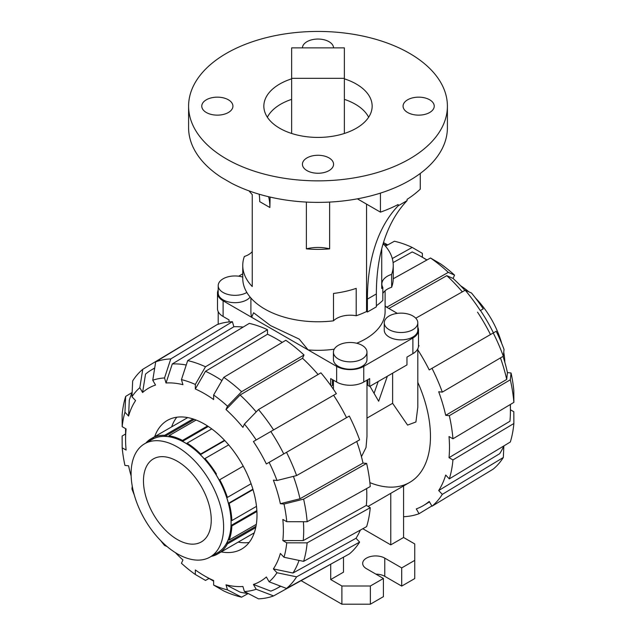 <?xml version="1.0" encoding="UTF-8"?>
<svg xmlns="http://www.w3.org/2000/svg" width="636" height="636" viewBox="0 0 636 636"><rect width="100%" height="100%" fill="white"/><g stroke="black" fill="none" stroke-linecap="round" stroke-linejoin="round"><path stroke-width="0.95" d="M338.336 359.022A16.775 9.683 0 0 0 356.613 361.121A16.775 9.683 0 0 0 366.972 352.169A16.775 9.683 0 0 0 362.059 345.324A16.775 9.683 0 0 0 343.774 343.225A16.775 9.683 0 0 0 333.423 352.169A16.775 9.683 0 0 0 338.336 359.022M333.423 352.169L333.423 359.531A16.775 9.683 0 0 0 338.336 366.376A16.775 9.683 0 0 0 356.613 368.475A16.775 9.683 0 0 0 366.972 359.531L366.972 352.169M242.753 277.065A16.775 9.683 0 0 0 218.196 285.651A16.775 9.683 0 0 0 223.109 292.496A16.775 9.683 0 0 0 246.855 292.481M218.196 285.651L218.196 293.005A16.775 9.683 0 0 0 223.109 299.85A16.775 9.683 0 0 0 250.155 297.115M389.168 329.671A16.775 9.683 0 0 0 407.445 331.769A16.775 9.683 0 0 0 417.804 322.826A16.775 9.683 0 0 0 412.891 315.973A16.775 9.683 0 0 0 394.606 313.874A16.775 9.683 0 0 0 384.255 322.826A16.775 9.683 0 0 0 389.168 329.671M384.255 322.826L384.255 330.179A16.775 9.683 0 0 0 389.168 337.024A16.775 9.683 0 0 0 407.445 339.123A16.775 9.683 0 0 0 417.804 330.179L417.804 322.826M291.638 99.359A52.716 30.441 0 0 0 267.366 117.239M368.634 117.239A52.716 30.441 0 0 0 344.362 99.359M291.638 78.323L344.362 78.323L344.362 47.883L291.638 47.883L291.638 133.465M344.362 78.323L344.362 133.465M221.559 155.963A129.402 74.706 0 0 0 226.503 158.976A129.402 74.706 0 0 0 367.521 175.17A129.402 74.706 0 0 0 447.402 106.148A129.402 74.706 0 0 0 409.497 53.321A129.402 74.706 0 0 0 268.479 37.127A129.402 74.706 0 0 0 188.598 106.148A129.402 74.706 0 0 0 221.559 155.963M447.402 106.148L447.402 127.669A129.402 74.706 180 0 1 370.82 195.872A129.402 74.706 180 0 1 231.727 183.351L221.559 177.484A129.402 74.706 180 0 1 188.598 127.669L188.598 106.148M250.902 297.99L250.902 311.592A67.098 38.74 0 0 0 251.633 317.3L253.589 312.753L270.554 325.608L299.214 339.099L308.118 349.903A67.098 38.74 0 0 0 334.242 349.18M356.685 343.241A67.098 38.74 0 0 0 385.098 311.592L385.098 290.763M330.712 385.424L330.712 378.603L336.643 382.029A19.167 11.066 0 0 0 363.752 382.029L369.683 378.603L369.683 386.434L367.942 385.424L367.942 379.605M367.942 380.59A18.237 10.526 0 0 0 367.576 379.819M306.989 170.615A15.574 8.991 180 0 1 302.426 164.263A15.574 8.991 180 0 1 312.038 155.955A15.574 8.991 180 0 1 329.011 157.903A15.574 8.991 180 0 1 333.574 164.263A15.574 8.991 180 0 1 323.963 172.571A15.574 8.991 180 0 1 306.989 170.615M206.334 112.508A15.574 8.991 180 0 1 201.771 106.148A15.574 8.991 180 0 1 211.391 97.841A15.574 8.991 180 0 1 228.364 99.788A15.574 8.991 180 0 1 232.927 106.148A15.574 8.991 180 0 1 223.308 114.456A15.574 8.991 180 0 1 206.334 112.508M407.636 112.508A15.574 8.991 180 0 1 403.073 106.148A15.574 8.991 180 0 1 412.692 97.841A15.574 8.991 180 0 1 429.666 99.788A15.574 8.991 180 0 1 434.229 106.148A15.574 8.991 180 0 1 424.61 114.456A15.574 8.991 180 0 1 407.636 112.508M302.426 47.883A15.574 8.991 180 0 1 312.165 39.702A15.574 8.991 180 0 1 329.011 41.682A15.574 8.991 180 0 1 333.574 47.883M344.362 78.832A54.155 31.267 180 0 1 356.295 84.039A54.155 31.267 180 0 1 372.155 106.148A54.155 31.267 180 0 1 338.726 135.039A54.155 31.267 180 0 1 279.705 128.257A54.155 31.267 180 0 1 263.845 106.148A54.155 31.267 180 0 1 291.638 78.832M333.487 320.838L333.487 293.45A75.247 43.439 0 0 0 356.208 288.362L356.208 315.758A19.167 11.066 0 0 0 333.487 320.838A75.247 43.439 180 0 1 264.791 309.048A75.247 43.439 180 0 1 242.753 278.33L242.753 265.419A75.247 43.439 180 0 1 244.367 256.475A19.167 11.066 0 0 0 252.254 251.618M366.543 204.124L366.543 311.521A75.247 43.439 180 0 1 356.208 315.758M329.615 202.081L329.615 248.859A75.247 43.439 180 0 1 306.385 248.859L306.385 202.081M270.117 197.081L269.879 207.503L259.711 201.628A56.556 32.651 -60 0 0 259.146 194.203M383.747 241.736L383.747 244.288A75.247 43.439 180 0 1 393.247 265.419A75.247 43.439 180 0 1 391.633 274.355L391.633 287.265A19.167 11.066 0 0 0 382.824 293.45M393.247 265.419L393.247 278.33A75.247 43.439 180 0 1 391.633 287.265M391.633 274.355A19.167 11.066 0 0 0 381.854 284.006A19.167 11.066 0 0 0 382.824 287.472A75.247 43.439 180 0 1 381.727 288.513L381.727 248.755M382.808 244.828L383.747 244.288M382.824 287.472L382.824 300.391A75.247 43.439 180 0 1 376.361 305.757M249.097 190.911A75.247 43.439 0 0 0 252.254 194.584L252.254 286.55A75.247 43.439 180 0 1 242.753 265.419M306.385 248.859A28.755 16.6 180 0 1 329.615 248.859M417.804 327.214A19.167 11.066 180 0 1 418.504 330.179A19.167 11.066 180 0 1 412.891 338.002L363.752 366.376A19.167 11.066 180 0 1 336.643 366.376L223.109 300.828A19.167 11.066 180 0 1 217.496 293.005L217.496 308.659A19.167 11.066 0 0 0 223.109 316.482L229.04 319.908L229.04 321.943M238.659 276.199L242.753 273.838M369.683 386.434L406.961 364.905L406.961 357.082L412.891 353.656A19.167 11.066 0 0 0 418.504 345.833L418.504 330.179M332.811 379.819A18.237 10.526 0 0 0 332.445 380.59M332.445 379.605L332.445 385.424L331.221 386.132M385.098 306.306L397.341 313.373M217.496 293.005A19.167 11.066 180 0 1 218.196 290.04M366.543 311.521L367.409 312.022L376.361 306.854L376.361 293.943A234.843 135.587 60 0 1 407.08 200.65L398.128 205.818L398.128 204.538A119.814 69.173 180 0 1 380.439 212.146L380.439 193.106M268.615 196.731A56.556 32.651 -60 0 1 269.879 207.503M420.261 173.453L420.261 189.154A119.814 69.173 180 0 1 407.08 199.37L407.08 200.65M380.439 212.146L357.384 198.837M367.409 312.022L367.409 299.111A234.843 135.587 60 0 1 398.128 205.818M144.65 443.745L152.107 439.444A65.421 37.77 60 0 1 184.814 442.68A65.421 37.77 60 0 1 227.553 500.333A65.421 37.77 60 0 1 217.528 552.756L210.071 557.057A65.421 37.77 -120 0 0 220.096 504.634A65.421 37.77 -120 0 0 177.357 446.989A65.421 37.77 -120 0 0 144.65 443.745A65.421 37.77 -120 0 0 134.625 496.167A65.421 37.77 -120 0 0 177.357 553.821A65.421 37.77 -120 0 0 210.071 557.057M177.357 461.267A47.923 27.674 60 0 1 208.672 503.505A47.923 27.674 60 0 1 201.326 541.912A47.923 27.674 60 0 1 177.357 539.535A47.923 27.674 60 0 1 146.049 497.304A47.923 27.674 60 0 1 153.395 458.898A47.923 27.674 60 0 1 177.357 461.267M228.666 444.882L204.967 458.564L204.665 459.232A65.421 37.77 -120 0 0 200.372 454.708L224.826 440.589M200.372 454.708L200.674 454.04L224.524 440.271M200.674 454.04A66.621 38.462 -120 0 0 187.135 443.109L187.135 444.023A65.421 37.77 -120 0 0 182.492 441.344L182.492 440.43A66.621 38.462 -120 0 0 168.953 435.724L169.256 436.741A65.421 37.77 -120 0 0 164.97 436.32L164.668 435.302A66.621 38.462 -120 0 0 153.189 437.528L153.745 438.498A65.421 37.77 -120 0 0 152.068 439.373A65.421 37.77 -120 0 0 150.462 440.39L149.905 439.42A66.621 38.462 -120 0 0 145.819 443.077M211.239 556.381A66.621 38.462 -120 0 0 216.447 554.672L215.882 553.702A65.421 37.77 -120 0 0 217.568 552.827A65.421 37.77 -120 0 0 219.166 551.802L219.722 552.771A66.621 38.462 -120 0 0 227.394 543.947L226.662 543.176A65.421 37.77 -120 0 0 228.443 539.249L229.175 540.02A66.621 38.462 -120 0 0 231.862 525.94L231.075 525.487A65.421 37.77 -120 0 0 231.075 520.121L231.862 520.582A66.621 38.462 -120 0 0 229.175 503.394L228.443 503.322A65.421 37.77 -120 0 0 226.662 497.344L227.394 497.416A66.621 38.462 -120 0 0 219.722 479.735L219.166 480.053A65.421 37.77 -120 0 0 215.882 474.369L216.447 474.051A66.621 38.462 -120 0 0 204.967 458.564M211.764 428.895L187.135 443.109M216.447 474.051L215.882 474.369M243.222 466.172L219.722 479.735M227.394 497.416L251.093 483.734M253.025 489.625L229.175 503.394M228.443 503.322L252.897 489.203M231.862 520.582L256.491 506.359M256.912 511.479L231.862 525.94M231.075 525.487L256.865 510.597M229.175 540.02L256.332 524.342M255.736 527.586L227.394 543.947M226.662 543.176L256.006 526.234M219.722 552.771L254.257 532.833M253.041 533.54L216.447 554.672M149.905 439.42L187.723 417.59M164.97 436.32L194.314 419.378M164.668 435.302L193.002 418.941M196.119 420.046L168.953 435.724M182.492 440.43L207.543 425.969M182.492 441.344L208.282 426.454M460.647 285.803A65.421 37.77 60 0 1 468.875 291.829M475.346 297.839A65.421 37.77 60 0 1 501.78 343.623M503.752 352.233A65.421 37.77 60 0 1 504.857 362.377M213.624 395.02A117.088 67.599 60 0 1 227.505 406.221L241.585 391.704L304.016 354.983A132.996 76.789 60 0 0 285.803 340.284L223.785 377.347L213.624 395.02L213.624 399.543A111.578 64.419 60 0 0 204.474 393.652A111.578 64.419 60 0 0 195.324 388.978L205.492 371.297A125.952 72.719 60 0 1 214.642 376.043A125.952 72.719 60 0 1 221.924 380.59M336.205 561.167L273.583 595.916L256.189 589.262A117.088 67.599 60 0 1 244.415 591.552L242.912 586.495A111.578 64.419 60 0 1 226.003 584.826L240.09 592.124A125.952 72.719 60 0 0 248.207 593.515L241.585 597.172L227.505 589.874A117.088 67.599 60 0 1 213.624 585.048L213.624 580.517A111.578 64.419 60 0 1 204.474 575.85L213.624 581.137L204.474 575.85A111.578 64.419 60 0 1 195.324 569.951L195.324 574.483A117.088 67.599 60 0 1 181.435 563.273L182.937 559.958A111.578 64.419 60 0 1 175.353 552.612M205.492 371.297L267.502 334.242A127.486 73.601 60 0 1 276.652 338.98A127.486 73.601 60 0 1 282.241 342.406M249.105 542.492A74.285 42.89 60 0 1 238.166 542.126M154.683 436.662A74.285 42.89 60 0 1 167.332 420.42A74.285 42.89 60 0 1 204.474 424.093A74.285 42.89 60 0 1 253.001 489.553A74.285 42.89 60 0 1 241.616 549.083A74.285 42.89 60 0 1 221.225 551.905M171.633 426.883A74.285 42.89 60 0 1 176.784 417.224M360.342 530.082A127.486 73.601 60 0 1 356.009 538.279L292.981 573.02L273.369 568.918A111.578 64.419 60 0 0 280.373 553.439L283.998 557.263L303.603 561.365L366.63 526.616A132.996 76.789 60 0 0 370.247 507.679L307.148 542.858L286.757 542.826L282.837 540.56A111.578 64.419 60 0 0 282.837 519.429L286.757 521.695L307.148 521.727L370.247 486.548A132.996 76.789 60 0 0 366.63 463.421L303.603 499.125L283.998 504.062L280.373 503.704A111.578 64.419 60 0 0 273.369 480.14L276.994 480.498L296.607 475.561L359.626 439.858A132.996 76.789 60 0 0 349.307 416.071L266.357 463.962A111.578 64.419 60 0 0 253.414 441.551L333.598 395.258A127.486 73.601 60 0 1 346.541 417.669M299.047 560.411A125.952 72.719 60 0 1 292.981 573.02M280.492 586.138A125.952 72.719 60 0 1 276.835 588.403A125.952 72.719 60 0 1 270.809 591.114L253.414 584.46A111.578 64.419 60 0 0 266.357 576.987L269.123 581.797L286.518 588.443L349.307 553.972A132.996 76.789 60 0 0 359.626 542.095L296.607 576.844L276.994 572.742L273.369 568.918M303.404 521.719A125.952 72.719 60 0 1 303.229 540.592L282.837 540.56M366.63 488.567A127.486 73.601 60 0 1 366.336 505.413L303.229 540.592M293.411 476.364A125.952 72.719 60 0 1 299.985 498.767L280.373 503.704M356.732 441.495A127.486 73.601 60 0 1 363.013 463.064L299.985 498.767M270.809 431.502A125.952 72.719 60 0 1 283.751 453.921M258.494 409.552A131.461 75.899 60 0 1 273.583 429.904L336.365 393.66A132.996 76.789 60 0 0 320.926 372.831L258.494 409.552L244.415 424.069L242.912 427.392A111.578 64.419 60 0 0 226.003 409.544L240.09 395.02L302.521 358.291A127.486 73.601 60 0 1 318.056 374.517M240.09 395.02A125.952 72.719 60 0 1 256.197 411.921M195.324 388.978L195.324 384.454L205.492 366.781L267.502 329.718A132.996 76.789 60 0 0 249.288 323.382L187.692 360.588L181.435 379.62L182.937 384.677A111.578 64.419 60 0 0 166.028 382.999L172.284 363.959L233.881 326.753A127.486 73.601 60 0 1 243.143 327.095M172.284 363.959A125.952 72.719 60 0 1 186.237 365.008M155.693 361.844A131.461 75.899 60 0 1 170.782 358.919L232.386 321.713A132.996 76.789 60 0 0 216.94 324.71L155.693 361.844L152.759 380.233L155.534 385.042A111.578 64.419 60 0 0 142.591 392.507L145.525 374.111A125.952 72.719 60 0 1 150.891 370.255A125.952 72.719 60 0 1 154.675 368.22M131.143 476.038A111.578 64.419 60 0 1 128.575 465.798L124.95 465.441A117.088 67.599 60 0 1 122.184 447.808L122.128 436.034L125.578 433.975M122.184 447.808L126.111 450.073A111.578 64.419 60 0 1 125.578 439.198A111.578 64.419 60 0 1 126.111 428.942L122.184 426.677A117.088 67.599 60 0 1 124.95 412.239L125.674 396.395L132.145 392.484A125.952 72.719 60 0 0 129.291 400.219L128.575 416.063A111.578 64.419 60 0 1 135.571 400.585L131.954 396.761A117.088 67.599 60 0 1 139.817 387.706L142.758 369.317L204.164 332.453M366.336 505.413L370.247 507.679M307.148 542.858A131.461 75.899 60 0 1 303.603 561.365M286.757 542.826A117.088 67.599 60 0 1 283.998 557.263M356.009 538.279L359.626 542.095M296.607 576.844A131.461 75.899 60 0 1 286.518 588.443M276.994 572.742A117.088 67.599 60 0 1 269.123 581.797M256.189 589.262L253.414 584.46M244.415 591.552L258.494 598.842A131.461 75.899 60 0 0 273.583 595.916M227.505 589.874L226.003 584.826M213.624 585.048L223.785 590.979A131.461 75.899 60 0 0 241.585 597.172M208.998 578.466L205.492 580.414L195.324 574.483M167.125 546.578L164.525 545.426L164.883 544.639M164.525 545.426A117.088 67.599 60 0 1 160.654 540.568M134.22 494.784A117.088 67.599 60 0 1 131.954 489.005L132.248 486.182M132.813 489.092L131.954 489.005M128.575 416.063L124.95 412.239M122.184 426.677L122.128 414.903A131.461 75.899 60 0 1 125.674 396.395M152.759 380.233A117.088 67.599 60 0 1 164.525 377.951L170.782 358.919M232.386 321.713L233.881 326.753M166.028 382.999L164.525 377.951M223.785 377.347A131.461 75.899 60 0 1 241.585 391.704M304.016 354.983L302.521 358.291M226.003 409.544L227.505 406.221M244.415 424.069A117.088 67.599 60 0 1 256.189 439.953L273.583 429.904M253.414 441.551L256.189 439.953M363.013 463.064L366.63 463.421M303.603 499.125A131.461 75.899 60 0 1 307.148 521.727M283.998 504.062A117.088 67.599 60 0 1 286.757 521.695M286.518 452.323A131.461 75.899 60 0 1 296.607 475.561M269.123 462.364A117.088 67.599 60 0 1 276.994 480.498M267.502 329.718L267.502 334.242M187.692 360.588A131.461 75.899 60 0 1 205.492 366.781M181.435 379.62A117.088 67.599 60 0 1 195.324 384.454M142.758 369.317A131.461 75.899 60 0 0 132.67 380.916L131.954 396.761M142.591 392.507L139.817 387.706M426.836 260.045A125.952 72.719 -120 0 0 421.366 256.69L427.002 259.949L421.366 256.69A125.952 72.719 -120 0 0 412.215 251.951L393.088 262.604M417.804 382.323A100.575 58.067 60 0 1 409.632 482.438A100.575 58.067 60 0 1 369.882 482.629M503.02 356.391A111.578 64.419 -120 0 1 507.425 372.617L506.709 379.422L445.701 415.324A127.486 73.601 -120 0 0 438.697 391.76L442.314 392.118L503.33 356.216L504.046 349.41A117.088 67.599 -120 0 0 496.183 331.269L429.228 369.929A127.486 73.601 -120 0 0 417.804 349.848M506.709 379.422A125.952 72.719 -120 0 0 500.453 357.901M480.307 310.559A131.461 75.899 -120 0 0 465.218 290.207L471.475 292.981A117.088 67.599 -120 0 1 483.241 308.858L480.466 310.463A111.578 64.419 -120 0 1 493.409 332.874M490.475 334.568A125.952 72.719 -120 0 0 477.533 312.157M510.422 404.432L510.422 410.951A125.952 72.719 -120 0 1 509.953 421.239L449.024 457.674A127.486 73.601 -120 0 0 449.024 436.542L452.943 438.808L513.872 402.373L513.816 390.599A117.088 67.599 -120 0 0 511.05 372.974L510.326 379.779L449.318 415.682L445.701 415.324M510.422 410.951A125.952 72.719 -120 0 0 510.255 404.536M388.866 308.484L446.814 275.666L453.063 278.449A111.578 64.419 -120 0 1 464.9 290.382M462.316 291.845A125.952 72.719 -120 0 0 446.814 275.666M431.836 505.954L419.06 513.705L416.286 508.903A127.486 73.601 -120 0 0 423.87 505.278A127.486 73.601 -120 0 0 429.228 501.43L431.995 506.232L493.242 469.09A131.461 75.899 -120 0 0 503.33 457.491L503.855 445.923A125.952 72.719 -120 0 1 499.705 453.667L438.697 490.539A127.486 73.601 -120 0 0 445.701 475.06L449.318 478.876L510.326 442.012A131.461 75.899 -120 0 0 513.872 423.504L452.943 459.939L449.024 457.674M383.747 242.793L387.785 244.892A125.952 72.719 -120 0 0 384.049 244.606M513.872 402.373A131.461 75.899 -120 0 0 510.326 379.779M452.943 438.808A132.996 76.789 -120 0 0 449.318 415.682M507.425 372.617L511.05 372.974M503.33 356.216A131.461 75.899 -120 0 0 493.242 332.97M442.314 392.118A132.996 76.789 -120 0 0 431.995 368.331M465.218 290.207L415.769 318.207M419.06 345.92A132.996 76.789 -120 0 0 418.504 345.078M386.712 307.244L448.308 272.359L454.565 275.134L453.063 278.449M454.565 275.134A117.088 67.599 -120 0 0 440.676 263.924L430.508 257.993L393.239 278.759M448.308 272.359A131.461 75.899 -120 0 0 430.508 257.993M386.704 307.236A132.996 76.789 -120 0 0 385.098 305.765M392.293 258.526L412.215 247.428L422.376 253.359L422.376 257.286M412.215 247.428A131.461 75.899 -120 0 0 394.415 241.243L385.464 246.172M403.574 516.543L403.614 516.702A132.996 76.789 -120 0 0 419.06 513.705M449.318 478.876A132.996 76.789 -120 0 0 452.943 459.939M510.422 409.775L513.816 411.731L513.872 423.504M503.33 457.491L442.314 494.355L438.697 490.539M431.995 506.232A132.996 76.789 -120 0 0 442.314 494.355M417.804 348.798L417.804 407.207L415.92 421.978L407.581 425.094L392.619 403.311L366.972 418.114M366.972 380.169L366.972 436.55L366.01 447.553L361.447 456.688M403.574 485.936L403.574 537.484L414.752 543.939L414.752 560.372L401.706 567.908L384.764 558.122A12.943 7.473 0 0 0 370.661 556.5A12.943 7.473 0 0 0 362.671 563.409A12.943 7.473 0 0 0 366.463 568.687L383.405 578.474L370.359 586.002L341.89 586.002L330.712 579.547L343.504 572.162L343.504 557.16M390.774 493.321L390.774 544.869L362.814 528.723M403.574 537.484L390.774 544.869M330.712 564.545L330.712 579.547M401.706 567.908L401.706 586.098L414.752 578.569L414.752 560.372M401.706 586.098L384.764 576.319A12.943 7.473 0 0 0 375.892 574.133M370.359 586.002L370.359 604.2L383.405 596.663L383.405 578.474M370.359 604.2L341.89 604.2L341.89 586.002M341.89 604.2L301.241 580.732M332.445 382.236L333.423 380.757M392.619 373.189L392.619 403.311M369.969 386.267L378.659 401.237L387.356 376.226M366.972 381.099L367.942 382.769M374.079 393.342L378.189 381.521M336.643 382.029L336.643 366.376M223.109 316.482L223.109 300.828M412.891 353.656L412.891 338.002M363.752 382.029L363.752 366.376M367.409 299.111L376.361 293.943M384.764 576.319L384.764 558.122M217.568 552.827L219.205 551.873M152.068 439.373L153.705 438.427M276.835 588.403L280.762 586.241M150.891 370.255L154.723 367.934M125.578 439.198L125.578 428.632M429.483 501.876L423.87 505.278M409.632 482.438L368.077 506.423M333.423 389.272L333.423 380.169M218.196 324.265L218.196 311.624"/></g></svg>
